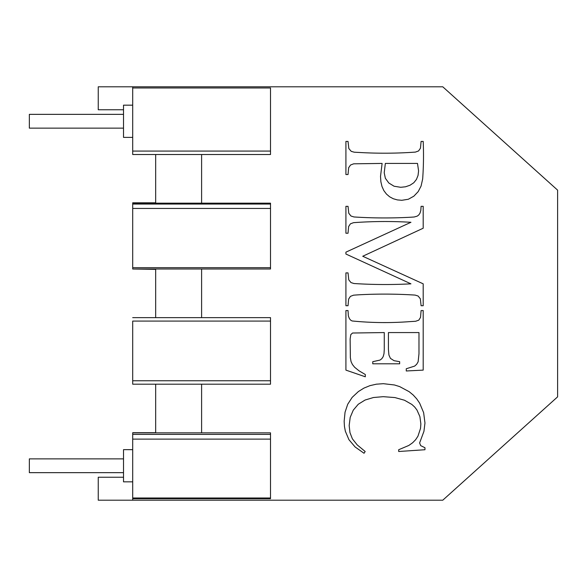 <?xml version="1.0" encoding="UTF-8"?>
<svg xmlns="http://www.w3.org/2000/svg" width="587" height="587" viewBox="0 0 587 587"><rect width="100%" height="100%" fill="white"/><g stroke="black" fill="none" stroke-linecap="round" stroke-linejoin="round"><path stroke-width="0.88" d="M123.519 472.66L29.35 472.66L29.35 458.88L123.519 458.88M123.519 128.135L29.35 128.135L29.35 114.355L123.519 114.355M132.706 154.52L132.706 151.079L132.706 154.52L155.672 154.52L132.706 154.52M201.605 203.168L270.512 203.168L270.512 204.056L132.706 204.056L132.706 202.801L155.672 202.801L155.672 154.52L155.672 203.168L201.605 203.168L201.605 154.52L270.512 154.52L155.672 154.52M155.672 269.36L132.706 269.007L270.512 269.007L270.512 267.709L132.706 267.709L132.706 269.007M132.706 432.714L155.672 432.714L155.672 384.199L132.706 384.199L132.706 380.758L132.706 384.199L155.672 384.199L155.672 432.846L270.512 432.846L270.512 498.686L132.706 498.686L132.706 500.205L98.249 500.205L98.249 477.238L123.519 477.238M270.512 317.64L201.605 317.64L270.512 317.64L270.512 321.082L132.706 321.082L132.706 380.758L270.512 380.758L270.512 384.199L201.605 384.199L270.512 384.199M132.706 500.205L442.767 500.205L557.606 396.856L557.606 190.144L442.767 86.795L98.249 86.795L98.249 109.762L123.519 109.762M132.706 449.642L123.519 449.642L132.706 449.686M132.706 481.846L123.519 481.846L123.519 449.686M155.672 432.846L132.706 432.846L132.706 498.686M132.706 137.387L123.519 137.387L123.519 105.168L132.706 105.168M132.706 86.795L132.706 151.079L270.512 151.079L270.512 154.52M201.605 317.64L201.605 269.007L201.605 317.64L132.706 317.64M382.108 163.421L353.682 163.817L350.534 165.013L348.656 167.735L348.032 174.53L345.919 174.53L345.919 141.423L348.032 141.423L348.825 148.533L351.217 151.336L354.196 152.194A524.91 524.91 0 0 0 359.596 152.481A430.022 430.022 0 0 0 415.435 152.092L418.582 150.94L420.461 148.173L421.092 141.423L423.198 141.423A326.93 326.93 0 0 1 422.662 179.02L421.062 186.101L418.186 191.619L413.85 196.19L408.31 199.264L401.824 200.292L397.318 199.903L393.246 198.729L389.621 196.784L386.437 194.055L383.847 190.606L381.998 186.519L380.882 181.787L380.515 176.416L382.108 163.421M418.979 332.565L388.433 332.565L388.433 349.544L388.932 355.062L390.428 358.378L394.046 360.689L399.659 361.687L399.659 363.793L372.76 363.793L372.76 361.687L380.002 360.088L381.777 358.738L383.135 356.727L383.986 353.763L384.272 349.544L384.272 332.565L352.56 333.02L350.791 334.612L350.138 338.948L350.366 357.71L351.048 361.57L352.405 364.476L354.636 367.271L359.068 370.845L365.297 374.506L365.297 376.788L345.919 370.118L345.919 310.567L348.032 310.567L348.355 315.967L349.338 318.484L350.483 320.018L352.075 320.964A329.769 329.769 0 0 0 409.748 321.625A451.154 451.154 0 0 0 415.691 321.25L418.81 320.142L420.519 317.406L421.092 310.567L423.198 310.567L423.198 370.118L406.27 370.977L406.27 368.753L414.649 366.105L416.66 364.3L418.127 361.797L418.979 353.763L418.979 332.565M345.919 252.153L410.944 222.29A432.648 432.648 0 0 0 353.528 222.671L350.424 223.83L348.627 226.553L348.032 233.23L345.919 233.23L345.919 206.331L348.032 206.331L348.773 213.257L350.989 216.023L353.983 216.963A475.301 475.301 0 0 0 409.807 217.278A426.433 426.433 0 0 0 414.224 216.992L417.21 216.133L418.729 215.003L419.976 213.198L420.813 210.417L421.092 206.331L423.198 206.331L423.198 228.218L362.729 256.255L423.198 283.837L423.198 305.724L421.092 305.724L420.351 298.812L418.127 296.031L415.134 295.092A475.301 475.301 0 0 0 359.31 294.777A408.985 408.985 0 0 0 353.528 295.18L350.424 296.376L348.627 299.099L348.032 305.724L345.919 305.724L345.919 272.896L348.032 272.896L348.773 279.845L350.989 282.582L353.983 283.521A485.009 485.009 0 0 0 410.944 283.837L345.919 254.032L345.919 252.153M424.966 449.73L398.69 451.498L398.69 449.73L408.838 445.445L412.668 442.73L415.677 439.648L417.944 436.207L420.534 428.341L420.864 423.917L419.888 416.594L416.953 410.012L414.716 407.07L411.891 404.465L404.502 400.239L394.919 397.568L383.245 396.673L373.457 397.516L365.07 400.041L358.275 404.245L353.271 410.152L350.197 417.386L349.17 425.568L349.977 432.648L352.391 438.849L357.197 444.887L365.18 451.498L364.043 453.267L355.113 446.971L348.942 439.7L345.347 431.225L344.452 426.441L344.151 421.297L345.046 412.235L347.717 404.252L352.171 397.362L358.4 391.544L363.933 388.102L369.942 385.652L376.414 384.177L383.362 383.685L394.464 384.977L399.659 386.598L409.19 391.705L413.219 395.029L416.697 398.844L419.639 403.144L423.631 412.654L424.966 423.007L423.939 431.328L419.61 442.95L420.688 445.628L424.966 447.734L424.966 449.73M557.606 361.012L557.606 366.339M270.512 498.003L132.706 498.003M270.512 439.127L132.706 439.127M270.512 434.373L132.706 434.373M270.512 321.082L270.512 380.758M132.706 204.056L132.706 267.709M270.512 151.079L270.512 87.969L132.706 87.969M270.512 204.056L270.512 208.436L132.706 208.436M270.512 208.436L270.512 269.007M132.706 203.168L155.672 203.168M385.366 178.287L388.807 182.997L394.068 186.226L400.686 187.297L405.522 186.783L410.005 185.25L413.769 182.77L416.447 179.431L418.047 175.418L418.582 170.883L417.496 163.421L385.358 163.421L384.214 172.769L385.366 178.287M201.605 432.846L201.605 384.199L155.672 384.199M155.672 269.007L155.672 317.64M557.606 342.595L557.606 358.503"/></g></svg>
